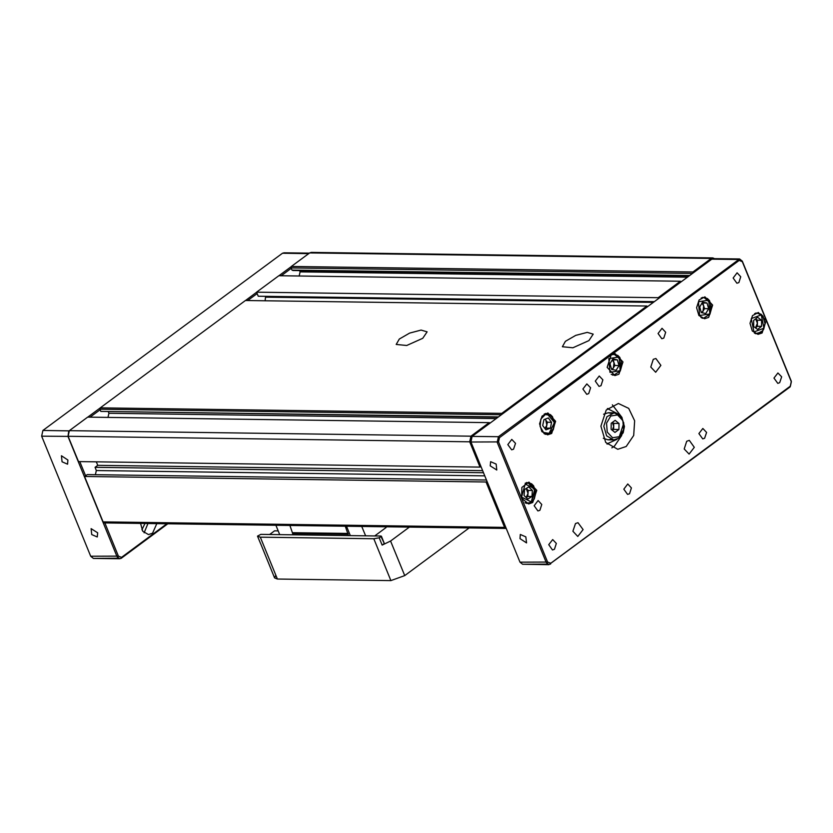 <?xml version="1.0" encoding="UTF-8"?>
<svg xmlns="http://www.w3.org/2000/svg" width="833" height="833" viewBox="0 0 833 833"><rect width="100%" height="100%" fill="white"/><g stroke="black" fill="none" stroke-linecap="round" stroke-linejoin="round"><path stroke-width="1.25" d="M647.283 306.846L646.939 305.992L245.381 300.494L100.241 407.826L501.799 413.324L501.508 414.647M265.154 300.765L265.623 296.329M654.322 301.65L258.209 296.225L256.574 292.216L658.132 297.714L680.394 281.262L278.826 275.765L256.574 292.216M299.172 276.035L300.088 271.891L299.547 270.569M689.141 275.9L293.029 270.475L291.977 270.069L291.081 267.882L291.394 266.477L692.952 271.964L692.66 273.297M714.516 258.647L712.788 257.918L711.247 258.438L309.689 252.94L291.394 266.477M309.689 252.94L311.23 252.42L312.76 252.982M505.183 528.143L104.385 522.926L103.053 521.864L504.611 527.351L506.172 528.414M486.43 480.027L87.215 474.56L84.55 476.528L103.053 521.864M96.336 461.846L97.763 465.345L95.024 467.365L96.326 470.551L95.42 474.675M490.231 422.987L489.231 422.612L470.937 436.138L469.697 441.802L68.129 436.305L78.458 461.607L480.016 467.105L480.891 466.459M68.129 436.305L69.378 430.64L470.937 436.138M489.231 422.612L87.673 417.114L69.378 430.64M108.394 411.919L108.936 413.241L108.019 417.395M497.988 417.25L100.814 411.419L498.509 416.864M501.393 414.73L99.929 409.242L100.814 411.419M99.929 409.242L100.241 407.826M646.939 305.992L501.799 413.324M469.697 441.802L480.016 467.105M486.982 481.38L486.108 482.026L504.611 527.351M711.247 258.438L692.952 271.964M681.384 281.637L680.394 281.262M658.486 298.568L658.132 297.714M588.889 340.572L593.231 334.127L587.255 332.388L575.749 335.355L565.451 341.291L562.39 346.715L572.885 347.746L588.889 340.572M422.727 338.302L427.069 331.857L421.092 330.118L409.586 333.085L399.288 339.01L396.227 344.446L406.723 345.466L422.727 338.302M84.55 476.528L486.108 482.026M291.977 270.069L689.662 275.515M692.546 273.38L291.081 267.882M300.088 271.891L687.392 277.191M95.024 467.365L483.432 472.675M96.326 470.551L484.733 475.862M97.763 465.345L482.588 470.614M108.936 413.241L496.239 418.541M265.956 297.131L653.259 302.431M499.529 437.627L498.603 441.875L521.625 498.311L528.643 503.934L532.693 502.559L536.723 490.325L528.945 482.078L521.822 487.409L521.625 498.311L547.625 562.025L550.79 563.233L790.413 386.043L791.35 381.795L742.318 261.656L739.163 260.437L611.151 355.087L607.122 367.332L614.9 375.579L618.95 374.204L622.98 361.959L615.202 353.723L611.151 355.087L499.529 437.627L498.467 436.711L739.642 258.99L742.307 261.135L791.34 381.285L790.101 386.939L548.926 564.659L546.25 562.514L497.218 442.375L498.467 436.711L472.155 436.346L470.916 442.011L519.948 562.15L522.614 564.295L547.396 564.097M714.86 259.198L713.329 258.636L711.788 259.157L472.155 436.346M519.979 538.618L526.539 542.856L525.862 536.879L520.344 534.484L519.979 538.618M490.262 465.803L496.822 470.041L496.145 464.064L490.627 461.669L490.262 465.803M539.857 510.306L541.773 504.475L538.066 500.55L534.109 505.704L537.92 510.952L539.857 510.306M600.989 385.71L602.905 379.879L599.198 375.954L595.241 381.108L599.062 386.366L600.989 385.71M738.861 282.574L740.776 276.743L737.07 272.818L733.123 277.972L736.934 283.23L738.861 282.574M779.719 382.701L781.635 376.87L777.928 372.945L773.972 378.088L777.793 383.347L779.719 382.701M663.766 338.104L665.682 332.273L661.975 328.348L658.018 333.502L661.839 338.76L663.766 338.104M704.624 438.231L706.54 432.4L702.833 428.474L698.877 433.618L702.698 438.876L704.624 438.231M588.671 393.634L590.587 387.803L586.88 383.878L582.923 389.032L586.744 394.29L588.671 393.634M629.529 493.761L631.445 487.93L627.738 484.004L623.782 489.158L627.593 494.406L629.529 493.761M513.576 449.164L515.492 443.343L511.785 439.418L507.828 444.562L511.639 449.82L513.576 449.164M554.434 549.291L556.35 543.46L552.643 539.534L548.687 544.688L552.498 549.936L554.434 549.291M575.468 523.541L578.019 522.676L583.048 529.621L577.831 536.421L572.937 531.235L575.468 523.541M686.746 441.251L689.297 440.386L694.326 447.331L689.11 454.131L684.216 448.945L686.746 441.251M653.322 359.335L655.863 358.471L660.902 365.416L655.675 372.216L650.792 367.03L653.322 359.335M626.218 446.446L633.684 435.503L634.652 420.8L628.717 408.42L618.357 403.526L606.174 410.065L600.947 426.184L605.737 442.448L617.732 449.32L626.218 446.446M551.602 433.483L555.632 421.248L547.854 413.001L542.044 416.125L539.545 423.82L541.835 431.577L547.552 434.857L551.602 433.483M708.623 317.373L712.652 305.128L704.874 296.892L699.064 300.015L696.565 307.7L698.856 315.468L704.572 318.747L708.623 317.373M762.08 332.94L766.1 320.705L758.322 312.458L752.511 315.582L750.012 323.277L752.303 331.034L758.03 334.314L762.08 332.94M611.797 447.8L614.306 446.28L621.751 435.409M622.001 417.541L612.38 404.869M167.818 523.801L121.212 558.266L119.671 558.787L116.995 556.642L67.973 436.492L68.754 431.255M97.648 532.839L91.089 528.611L91.765 534.588L97.284 536.983L97.648 532.839M67.931 460.024L61.382 455.797L62.048 461.774L67.567 464.168L67.931 460.024M285.604 253.326L284.074 252.763L282.533 253.284L42.9 430.474L41.66 436.138L90.693 556.277L93.358 558.422L118.14 558.214M87.767 417.114L100.22 407.91M245.475 300.494L256.595 292.268M278.92 275.765L291.373 266.56M291.269 268.341L281.19 275.796M257.126 293.58L247.734 300.526M100.116 409.69L90.037 417.146M79.801 461.628L85.58 475.778M104.823 522.937L118.369 556.142L121.535 557.36L166.944 523.79M140.517 523.426L142.755 531.267L148.524 534.599L152.564 533.224L156.833 523.645M141.881 529.809L144.932 523.488M144.109 532.787L147.972 523.53M761.581 326.369L757.645 329.493L753.678 326.505L753.657 320.393L757.603 317.269L761.56 320.257L761.581 326.369L757.426 326.307L755.479 327.858L757.416 323.256L757.405 320.195L755.614 318.841M757.405 320.195L761.56 320.257M757.426 326.307L757.416 323.256L755.604 318.852M617.368 359.856L619.002 365.541L616.139 370.321L611.63 369.425L609.995 363.74L612.859 358.961L617.368 359.856L613.213 359.804L614.848 365.479L619.002 365.541M612.401 369.581L614.848 365.479M613.213 359.804L612.442 359.648M611.839 369.467L613.421 367.874L614.036 362.636L612.265 359.939M532.402 490.429L531.954 496.52L527.789 499.082L524.082 495.562L524.53 489.481L528.695 486.909L532.402 490.429L528.247 490.377L527.799 496.458L531.954 496.52M526.123 497.499L527.799 496.458M526.102 497.478L528.018 493.417L526.206 488.44L528.247 490.377M707.04 303.025L708.675 308.71L705.811 313.489L701.303 312.594L699.668 306.908L702.531 302.129L707.04 303.025L702.885 302.973L704.52 308.647L708.675 308.71M702.073 312.75L704.52 308.647M702.885 302.973L702.115 302.816M701.511 312.635L703.094 311.042L703.708 305.805L701.938 303.108M551.561 422.3L550.374 428.214L545.959 429.828L542.741 425.538L543.939 419.624L548.343 418.01L551.561 422.3L547.406 422.248L546.219 428.162L550.374 428.214M545.032 428.589L546.219 428.162M547.406 422.248L545.115 419.186M544.928 428.454L546.812 425.205L545.802 420.103L544.959 419.249M619.002 423.466L618.888 429.474L614.952 432.389L611.12 429.297L611.235 423.289L615.17 420.373L619.002 423.466L613.744 423.393L613.682 426.402L613.629 429.401L618.888 429.474M611.224 413.366L608.319 412.751L603.654 414.209M603.321 438.241L607.955 439.814L610.87 439.283M612.39 430.317L613.629 429.401M613.744 423.393L612.474 422.373M612.307 430.255L613.682 426.402L612.401 422.425M607.382 408.628L617.368 413.532M617.024 439.293L606.903 443.916M607.434 408.587L607.965 408.597M607.476 443.968L606.955 443.968M381.15 536.754L384.367 543.48L382.139 545.105L390.573 541.044L404.692 575.624L469.198 527.924M404.692 575.624L390.937 580.58L373.85 538.712L379.171 537.816L381.399 536.202L380.837 535.983L260.833 534.338L257.543 536.129L260.312 537.16L373.85 538.712M260.312 537.16L277.399 579.029L390.937 580.58M277.399 579.029L274.588 577.915L275.817 575.145M269.725 534.453L274.609 530.85L278.191 530.892M390.573 541.044L409.419 527.102M257.543 536.129L260.521 543.439L257.543 536.129M289.874 525.467L293.143 534.776M345.268 526.227L348.527 535.536M348.007 534.265L292.622 533.505M348.194 533.412L292.81 532.651M275.9 525.279L279.701 534.599M365.552 535.765L361.751 526.456M385.846 526.779L386.137 527.497L374.777 535.9M350.318 535.557L346.518 526.248M739.163 260.437L738.09 259.521L711.788 259.157M519.948 562.15L547.625 562.025M498.603 441.875L470.916 442.011M742.307 261.135L742.318 261.656M550.79 563.233L550.467 564.139M790.101 386.939L790.413 386.043M68.181 436.419L41.66 436.138M90.693 556.277L118.369 556.142M308.741 253.638L282.533 253.284M42.9 430.474L69.139 430.838M121.212 558.266L121.535 557.36M754 331.919L763.965 328.16L761.247 314.843L751.283 318.602L754 331.919M754.636 313.583L757.353 312.969L762.799 316.092L764.975 323.485L762.601 330.805L757.062 333.783L754.365 333.096M620.179 370.727L619.086 356.982L608.819 358.554L609.912 372.299L620.179 370.727M611.505 354.848L614.223 354.223L621.126 360.158L620.127 371.112L613.942 375.037L611.245 374.35M531.256 501.882L534.901 488.888L525.227 484.119L521.583 497.103L531.256 501.882M525.248 483.202L527.966 482.588L535.442 490.804L531.027 502.434L527.685 503.403L524.988 502.716M709.851 313.895L708.758 300.151L698.491 301.723L699.585 315.468L709.851 313.895M701.178 298.016L703.895 297.391L710.799 303.327L709.799 314.28L703.614 318.206L700.917 317.519M549.02 433.358L553.466 428.766L554.216 421.331L550.821 415.417L545.282 414.48L540.836 419.072L540.086 426.506L543.48 432.421L549.02 433.358M544.157 414.126L546.875 413.501L554.455 422.581L548.728 433.951L543.897 433.629M619.294 436.752L623.563 429.651L622.845 420.623L617.565 414.98L610.828 416L606.559 423.112L607.278 432.14L612.557 437.783L619.294 436.752M618.784 438.2L613.765 439.897L606.674 435.836L603.852 426.225L606.945 416.698L614.14 412.835L620.262 415.729L623.771 423.039L618.784 438.2M382.139 545.105L379.171 537.816M712.788 257.918L311.23 252.42M505.943 528.424L104.385 522.926M548.926 564.659L522.614 564.295M739.642 258.99L713.329 258.636M93.358 558.422L119.671 558.787M284.074 252.763L309.47 253.107M755.541 333.762L761.716 331.898L763.684 329.316L765.131 323.506L762.986 316.186L760.914 314.135L755.833 312.948M612.422 375.017L613.942 375.037L620.304 371.039L622.012 364.771L619.867 357.44L617.794 355.399L612.703 354.202M526.164 503.382L531.162 502.403L534.307 498.936L535.754 493.126L533.609 485.806L531.537 483.754L526.446 482.567M702.094 318.185L703.614 318.206L709.976 314.208L711.684 307.939L709.539 300.609L707.467 298.568L702.386 297.371M545.074 434.295L548.822 433.931L550.634 432.941L553.216 429.859L554.663 424.049L552.518 416.719L550.446 414.678L545.365 413.48M607.955 439.814L613.765 439.897L619.179 438.085L623.199 432.775L624.479 426.538L621.824 417.291L618.648 414.199L614.14 412.835L608.319 412.751M608.382 408.597L607.549 408.587M607.892 443.979L607.07 443.968M260.469 543.324L274.588 577.915M381.399 536.202L384.367 543.48"/></g></svg>
